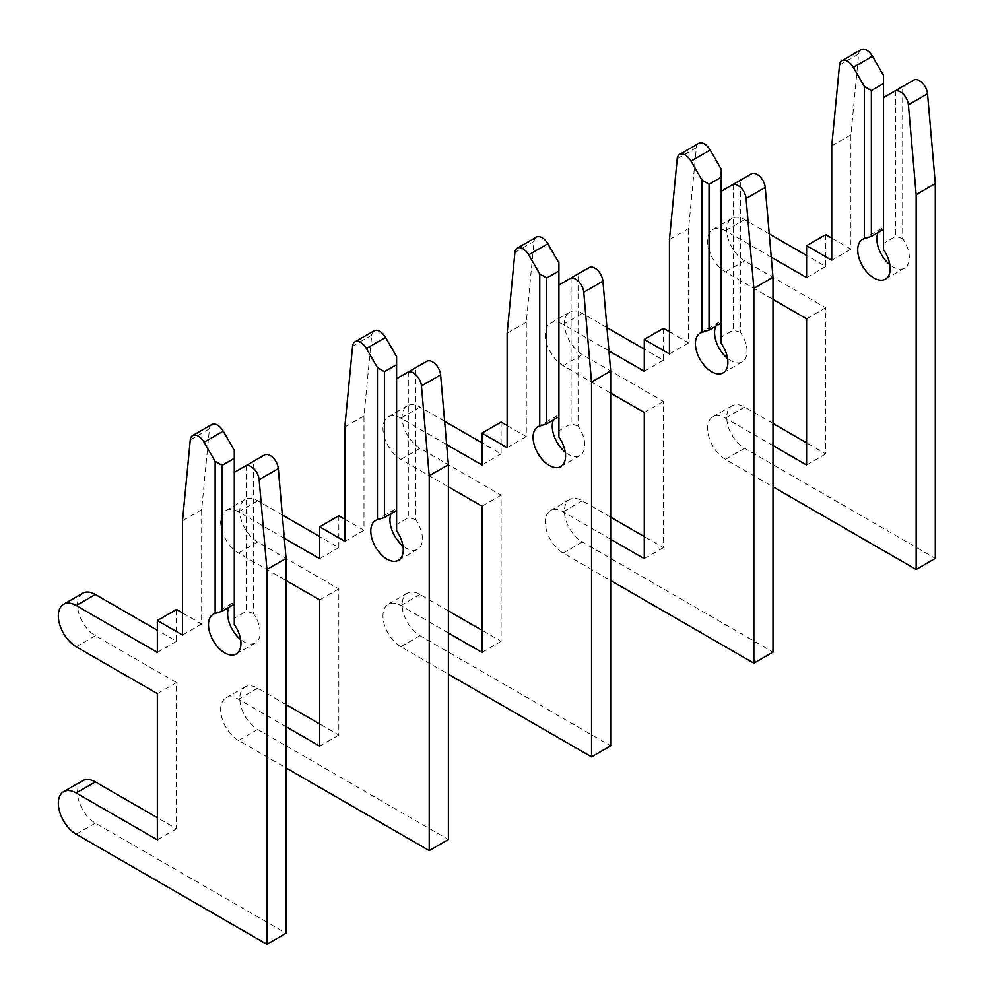 <?xml version="1.0" encoding="UTF-8"?>
<svg xmlns="http://www.w3.org/2000/svg" width="994" height="994" viewBox="0 0 994 994"><rect width="100%" height="100%" fill="white"/><g stroke="black" fill="none" stroke-linecap="round" stroke-linejoin="round"><path stroke-width="0.75" stroke-dasharray="4.97 3.73" d="M861.003 49.7A11.481 6.623 -120 0 0 858.679 53.999L850.914 134.836L850.914 249.159L831.754 238.1M895.706 90.553L895.706 236.373L883.529 243.406L883.529 97.574L902.689 86.515L902.689 238.622A22.949 13.257 60 0 1 904.59 268.107A22.949 13.257 60 0 1 889.854 264.715M913.734 80.141L902.689 86.515M883.529 97.574L883.529 75.469M878.062 232.509A22.949 13.257 60 0 1 881.628 228.347A22.949 13.257 60 0 1 883.529 227.564M902.689 238.622L895.706 236.373M883.529 243.406L883.529 249.68M772.997 445.585L725.446 418.126A25.248 14.575 -120 0 0 712.822 416.871A25.248 14.575 -120 0 0 708.946 437.099A25.248 14.575 -120 0 0 725.446 459.352L772.997 486.811M771.257 257.16L725.446 230.707A25.248 14.575 -120 0 0 712.822 229.452A25.248 14.575 -120 0 0 708.946 249.68A25.248 14.575 -120 0 0 725.446 271.934L772.997 299.393M772.997 423.469L744.593 407.068A25.248 14.575 -120 0 0 731.969 405.813A25.248 14.575 -120 0 0 728.105 426.053A25.248 14.575 -120 0 0 744.593 448.294L935.304 558.404M769.244 233.876L744.593 219.649A25.248 14.575 -120 0 0 731.969 218.394A25.248 14.575 -120 0 0 728.105 238.622A25.248 14.575 -120 0 0 744.593 260.875L825.753 307.73L825.753 453.923L806.594 442.864M825.753 234.634L825.753 266.504L806.594 255.446M831.754 145.894L850.914 134.836M831.754 260.217L850.914 249.159M806.594 277.562L825.753 266.504M806.594 318.788L825.753 307.73M806.594 464.981L825.753 453.923M698.695 143.409A11.481 6.623 -120 0 0 696.359 147.708L688.594 228.545L688.594 342.868L669.447 331.81M733.398 184.263L733.398 330.083L721.222 337.115L721.222 191.283L740.381 180.225L740.381 332.331A22.949 13.257 60 0 1 742.282 361.816A22.949 13.257 60 0 1 727.546 358.424M751.427 173.851L740.381 180.225M721.222 191.283L721.222 169.166M715.755 326.218A22.949 13.257 60 0 1 719.321 322.056A22.949 13.257 60 0 1 721.222 321.273M740.381 332.331L733.398 330.083M721.222 337.115L721.222 343.39M610.689 539.295L563.138 511.835A25.248 14.575 -120 0 0 550.502 510.581A25.248 14.575 -120 0 0 546.638 530.808A25.248 14.575 -120 0 0 563.138 553.062L610.689 580.521M608.949 350.857L563.138 324.417A25.248 14.575 -120 0 0 550.502 323.162A25.248 14.575 -120 0 0 546.638 343.39A25.248 14.575 -120 0 0 563.138 365.643L610.689 393.102M610.689 517.178L582.285 500.777A25.248 14.575 -120 0 0 569.661 499.522A25.248 14.575 -120 0 0 565.785 519.763A25.248 14.575 -120 0 0 582.285 542.003L772.997 652.114M606.936 327.585L582.285 313.358A25.248 14.575 -120 0 0 569.661 312.104A25.248 14.575 -120 0 0 565.785 332.331A25.248 14.575 -120 0 0 582.285 354.585L663.445 401.439L663.445 547.632L644.286 536.574M663.445 328.343L663.445 360.213L644.286 349.155M669.447 239.604L688.594 228.545M669.447 353.926L688.594 342.868M644.286 371.271L663.445 360.213M644.286 412.498L663.445 401.439M644.286 558.69L663.445 547.632M536.387 237.119A11.481 6.623 -120 0 0 534.051 241.418L526.286 322.255L526.286 436.577L507.139 425.519M571.09 277.972L571.09 423.792L558.914 430.824L558.914 284.992L578.061 273.934L578.061 426.041A22.949 13.257 60 0 1 579.962 455.525A22.949 13.257 60 0 1 565.238 452.133M589.119 267.56L578.061 273.934M558.914 284.992L558.914 262.876M553.447 419.928A22.949 13.257 60 0 1 557.013 415.765A22.949 13.257 60 0 1 558.914 414.983M578.061 426.041L571.09 423.792M558.914 430.824L558.914 437.099M448.381 632.992L400.818 605.545A25.248 14.575 -120 0 0 388.194 604.29A25.248 14.575 -120 0 0 384.33 624.518A25.248 14.575 -120 0 0 400.818 646.771L448.381 674.23M446.641 444.567L400.818 418.126A25.248 14.575 -120 0 0 388.194 416.871A25.248 14.575 -120 0 0 384.33 437.099A25.248 14.575 -120 0 0 400.818 459.352L448.381 486.811M448.381 610.888L419.977 594.487A25.248 14.575 -120 0 0 407.354 593.232A25.248 14.575 -120 0 0 403.477 613.472A25.248 14.575 -120 0 0 419.977 635.713L610.689 745.823M444.629 421.294L419.977 407.068A25.248 14.575 -120 0 0 407.354 405.813A25.248 14.575 -120 0 0 403.477 426.041A25.248 14.575 -120 0 0 419.977 448.294L501.125 495.149L501.125 641.341L481.978 630.283M501.125 422.052L501.125 453.923L481.978 442.864M507.139 333.313L526.286 322.255M507.139 447.635L526.286 436.577M481.978 464.981L501.125 453.923M481.978 506.207L501.125 495.149M481.978 652.399L501.125 641.341M374.079 330.828A11.481 6.623 -120 0 0 371.744 335.127L363.978 415.964L363.978 530.287L344.819 519.228M408.77 371.681L408.77 517.501L396.606 524.534L396.606 378.702L415.753 367.643L415.753 519.75A22.949 13.257 60 0 1 417.654 549.235A22.949 13.257 60 0 1 402.93 545.843M426.799 361.269L415.753 367.643M396.606 378.702L396.606 356.585M391.127 513.637A22.949 13.257 60 0 1 394.705 509.475A22.949 13.257 60 0 1 396.606 508.692M415.753 519.75L408.77 517.501M396.606 524.534L396.606 530.808M286.073 726.701L238.51 699.254A25.248 14.575 -120 0 0 225.887 697.999A25.248 14.575 -120 0 0 222.022 718.227A25.248 14.575 -120 0 0 238.51 740.48L286.073 767.94M284.334 538.276L238.51 511.835A25.248 14.575 -120 0 0 225.887 510.581A25.248 14.575 -120 0 0 222.022 530.808A25.248 14.575 -120 0 0 238.51 553.062L286.073 580.521M286.073 704.597L257.67 688.196A25.248 14.575 -120 0 0 245.033 686.941A25.248 14.575 -120 0 0 241.169 707.169A25.248 14.575 -120 0 0 257.67 729.422L448.381 839.532M282.321 515.004L257.67 500.777A25.248 14.575 -120 0 0 245.033 499.522A25.248 14.575 -120 0 0 241.169 519.75A25.248 14.575 -120 0 0 257.67 542.003L338.817 588.858L338.817 735.051L319.67 723.992M338.817 515.762L338.817 547.632L319.67 536.574M344.819 427.022L363.978 415.964M344.819 541.345L363.978 530.287M319.67 558.678L338.817 547.632M319.67 599.916L338.817 588.858M319.67 746.109L338.817 735.051M211.759 424.537A11.481 6.623 -120 0 0 209.436 428.836L201.67 509.673L201.67 623.996L182.511 612.938M246.462 465.391L246.462 611.211L234.286 618.243L234.286 472.411L253.445 461.353L253.445 613.46A22.949 13.257 60 0 1 255.346 642.944A22.949 13.257 60 0 1 240.623 639.552M264.491 454.979L253.445 461.353M234.286 472.411L234.286 450.294M228.819 607.346A22.949 13.257 60 0 1 232.385 603.184A22.949 13.257 60 0 1 234.286 602.401M253.445 613.46L246.462 611.211M234.286 618.243L234.286 624.518M82.726 780.65A25.248 14.575 -120 0 0 78.861 800.878A25.248 14.575 -120 0 0 95.349 823.131L286.073 933.242M82.726 593.232A25.248 14.575 -120 0 0 78.861 613.46A25.248 14.575 -120 0 0 95.349 635.713L176.51 682.567L176.51 828.76L157.35 817.702M176.51 609.471L176.51 641.341L157.35 630.283M182.511 520.732L201.67 509.673M182.511 635.054L201.67 623.996M157.35 652.387L176.51 641.341M157.35 693.626L176.51 682.567M157.35 839.818L176.51 828.76M839.52 65.057L858.679 53.999M725.446 230.707L744.593 219.649M725.446 271.934L744.593 260.875M725.446 418.126L744.593 407.068M725.446 459.352L744.593 448.294M677.212 158.767L696.359 147.708M563.138 324.417L582.285 313.358M563.138 365.643L582.285 354.585M563.138 511.835L582.285 500.777M563.138 553.062L582.285 542.003M514.904 252.476L534.051 241.418M400.818 418.126L419.977 407.068M400.818 459.352L419.977 448.294M400.818 605.545L419.977 594.487M400.818 646.771L419.977 635.713M352.597 346.185L371.744 335.127M238.51 511.835L257.67 500.777M238.51 553.062L257.67 542.003M238.51 699.254L257.67 688.196M238.51 740.48L257.67 729.422M190.276 439.895L209.436 428.836M76.203 646.771L95.349 635.713M76.203 834.19L95.349 823.131M885.43 279.165L904.59 268.107M862.481 239.405L881.628 228.347M712.822 229.452L731.969 218.394M712.822 416.871L731.969 405.813M723.123 372.874L742.282 361.816M700.174 333.114L719.321 322.056M550.502 323.162L569.661 312.104M550.502 510.581L569.661 499.522M560.815 466.584L579.962 455.525M537.853 426.824L557.013 415.765M388.194 416.871L407.354 405.813M388.194 604.29L407.354 593.232M398.507 560.293L417.654 549.235M375.546 520.533L394.705 509.475M225.887 510.581L245.033 499.522M225.887 697.999L245.033 686.941M236.187 654.002L255.346 642.944M213.238 614.242L232.385 603.184"/><path stroke-width="1.49" d="M772.997 486.811L916.157 569.463L916.157 194.625L908.392 104.817A11.481 6.623 -120 0 0 900.315 91.771A11.481 6.623 -120 0 0 894.588 91.2L883.529 97.574L883.529 249.68A22.949 13.257 60 0 1 885.43 279.165A22.949 13.257 60 0 1 862.481 265.907A22.949 13.257 60 0 1 862.481 239.405A22.949 13.257 60 0 1 864.382 238.622L871.365 236.373L871.365 90.553L864.382 86.515L853.337 67.381A11.481 6.623 -120 0 0 847.596 61.33A11.481 6.623 -120 0 0 841.856 60.758A11.481 6.623 -120 0 0 839.52 65.057L831.754 145.894L831.754 260.217L806.594 245.692L806.594 277.562L771.257 257.16M871.365 90.553L883.529 83.521L883.529 75.469L872.484 56.323A11.481 6.623 -120 0 0 866.743 50.272A11.481 6.623 -120 0 0 861.003 49.7L841.856 60.758M916.157 569.463L935.304 558.404L935.304 183.567L927.539 93.759A11.481 6.623 -120 0 0 919.475 80.713A11.481 6.623 -120 0 0 913.734 80.141L894.588 91.2M871.365 236.373L883.529 229.353M889.854 264.715A22.949 13.257 60 0 1 878.062 232.509M864.382 86.515L864.382 238.622M772.997 299.393L806.594 318.788L806.594 464.981L772.997 445.585M883.529 83.521L883.529 97.574M806.594 442.864L772.997 423.469M806.594 255.446L769.244 233.876M831.754 238.1L825.753 234.634L806.594 245.692M916.157 194.625L935.304 183.567M610.689 580.521L753.85 663.172L753.85 288.335L746.084 198.527A11.481 6.623 -120 0 0 738.008 185.48A11.481 6.623 -120 0 0 732.267 184.909L721.222 191.283L721.222 343.39A22.949 13.257 60 0 1 723.123 372.874A22.949 13.257 60 0 1 700.174 359.617A22.949 13.257 60 0 1 700.174 333.114A22.949 13.257 60 0 1 702.075 332.331L709.045 330.083L709.045 184.263L702.075 180.225L691.016 161.09A11.481 6.623 -120 0 0 685.288 155.039A11.481 6.623 -120 0 0 679.548 154.468A11.481 6.623 -120 0 0 677.212 158.767L669.447 239.604L669.447 353.926L644.286 339.401L644.286 371.271L608.949 350.857M709.045 184.263L721.222 177.23L721.222 169.166L710.176 150.032A11.481 6.623 -120 0 0 704.435 143.981A11.481 6.623 -120 0 0 698.695 143.409L679.548 154.468M753.85 663.172L772.997 652.114L772.997 277.276L765.231 187.468A11.481 6.623 -120 0 0 757.167 174.422A11.481 6.623 -120 0 0 751.427 173.851L732.267 184.909M709.045 330.083L721.222 323.062M727.546 358.424A22.949 13.257 60 0 1 715.755 326.218M702.075 180.225L702.075 332.331M610.689 393.102L644.286 412.498L644.286 558.69L610.689 539.295M721.222 177.23L721.222 191.283M644.286 536.574L610.689 517.178M644.286 349.155L606.936 327.585M669.447 331.81L663.445 328.343L644.286 339.401M753.85 288.335L772.997 277.276M448.381 674.23L591.542 756.881L591.542 382.044L583.776 292.236A11.481 6.623 -120 0 0 575.7 279.19A11.481 6.623 -120 0 0 569.96 278.618L558.914 284.992L558.914 437.099A22.949 13.257 60 0 1 560.815 466.584A22.949 13.257 60 0 1 537.853 453.326A22.949 13.257 60 0 1 537.853 426.824A22.949 13.257 60 0 1 539.754 426.041L546.737 423.792L546.737 277.972L539.754 273.934L528.709 254.799A11.481 6.623 -120 0 0 522.968 248.748A11.481 6.623 -120 0 0 517.228 248.177A11.481 6.623 -120 0 0 514.904 252.476L507.139 333.313L507.139 447.635L481.978 433.111L481.978 464.981L446.641 444.567M546.737 277.972L558.914 270.94L558.914 262.876L547.868 243.741A11.481 6.623 -120 0 0 542.128 237.69A11.481 6.623 -120 0 0 536.387 237.119L517.228 248.177M591.542 756.881L610.689 745.823L610.689 370.986L602.923 281.178A11.481 6.623 -120 0 0 594.847 268.132A11.481 6.623 -120 0 0 589.119 267.56L569.96 278.618M546.737 423.792L558.914 416.772M565.238 452.133A22.949 13.257 60 0 1 553.447 419.928M539.754 273.934L539.754 426.041M448.381 486.811L481.978 506.207L481.978 652.399L448.381 632.992M558.914 270.94L558.914 284.992M481.978 630.283L448.381 610.888M481.978 442.864L444.629 421.294M507.139 425.519L501.125 422.052L481.978 433.111M591.542 382.044L610.689 370.986M286.073 767.94L429.222 850.591L429.222 475.753L421.456 385.945A11.481 6.623 -120 0 0 413.392 372.899A11.481 6.623 -120 0 0 407.652 372.328L396.606 378.702L396.606 530.808A22.949 13.257 60 0 1 398.507 560.293A22.949 13.257 60 0 1 375.546 547.035A22.949 13.257 60 0 1 375.546 520.533A22.949 13.257 60 0 1 377.447 519.75L384.429 517.501L384.429 371.681L377.447 367.643L366.401 348.509A11.481 6.623 -120 0 0 360.66 342.458A11.481 6.623 -120 0 0 354.92 341.886A11.481 6.623 -120 0 0 352.597 346.185L344.819 427.022L344.819 541.345L319.67 526.82L319.67 558.678L284.334 538.276M384.429 371.681L396.606 364.649L396.606 356.585L385.548 337.451A11.481 6.623 -120 0 0 379.82 331.4A11.481 6.623 -120 0 0 374.079 330.828L354.92 341.886M429.222 850.591L448.381 839.532L448.381 464.695L440.615 374.887A11.481 6.623 -120 0 0 432.539 361.841A11.481 6.623 -120 0 0 426.799 361.269L407.652 372.328M384.429 517.501L396.606 510.481M402.93 545.843A22.949 13.257 60 0 1 391.127 513.637M377.447 367.643L377.447 519.75M286.073 580.521L319.67 599.916L319.67 746.109L286.073 726.701M396.606 364.649L396.606 378.702M319.67 723.992L286.073 704.597M319.67 536.574L282.321 515.004M344.819 519.228L338.817 515.762L319.67 526.82M429.222 475.753L448.381 464.695M245.344 466.037L234.286 472.411L234.286 624.518A22.949 13.257 60 0 1 236.187 654.002A22.949 13.257 60 0 1 213.238 640.745A22.949 13.257 60 0 1 213.238 614.242A22.949 13.257 60 0 1 215.139 613.46L222.122 611.211L222.122 465.391L215.139 461.353L204.093 442.218A11.481 6.623 -120 0 0 198.353 436.167A11.481 6.623 -120 0 0 192.612 435.596A11.481 6.623 -120 0 0 190.276 439.895L182.511 520.732L182.511 635.054L157.35 620.529L157.35 652.387L76.203 605.532A25.248 14.575 -120 0 0 63.579 604.29A25.248 14.575 -120 0 0 59.702 624.518A25.248 14.575 -120 0 0 76.203 646.771L157.35 693.626L157.35 839.818L76.203 792.964A25.248 14.575 -120 0 0 63.579 791.709A25.248 14.575 -120 0 0 59.702 811.936A25.248 14.575 -120 0 0 76.203 834.19L266.914 944.3L266.914 569.463L259.148 479.655A11.481 6.623 -120 0 0 251.084 466.608A11.481 6.623 -120 0 0 245.344 466.037L264.491 454.979A11.481 6.623 -120 0 1 270.231 455.55A11.481 6.623 -120 0 1 278.308 468.596L286.073 558.404L286.073 933.242L266.914 944.3M222.122 465.391L234.286 458.358L234.286 450.294L223.24 431.16A11.481 6.623 -120 0 0 217.5 425.109A11.481 6.623 -120 0 0 211.759 424.537L192.612 435.596M222.122 611.211L234.286 604.19M240.623 639.552A22.949 13.257 60 0 1 228.819 607.346M215.139 461.353L215.139 613.46M234.286 458.358L234.286 472.411M157.35 817.702L95.349 781.905A25.248 14.575 -120 0 0 82.726 780.65L63.579 791.709M157.35 630.283L95.349 594.487A25.248 14.575 -120 0 0 82.726 593.232L63.579 604.29M182.511 612.938L176.51 609.471L157.35 620.529M266.914 569.463L286.073 558.404M853.337 67.381L872.484 56.323M908.392 104.817L927.539 93.759M691.016 161.09L710.176 150.032M746.084 198.527L765.231 187.468M528.709 254.799L547.868 243.741M583.776 292.236L602.923 281.178M366.401 348.509L385.548 337.451M421.456 385.945L440.615 374.887M204.093 442.218L223.24 431.16M259.148 479.655L278.308 468.596M76.203 605.532L95.349 594.487M76.203 792.964L95.349 781.905"/></g></svg>
